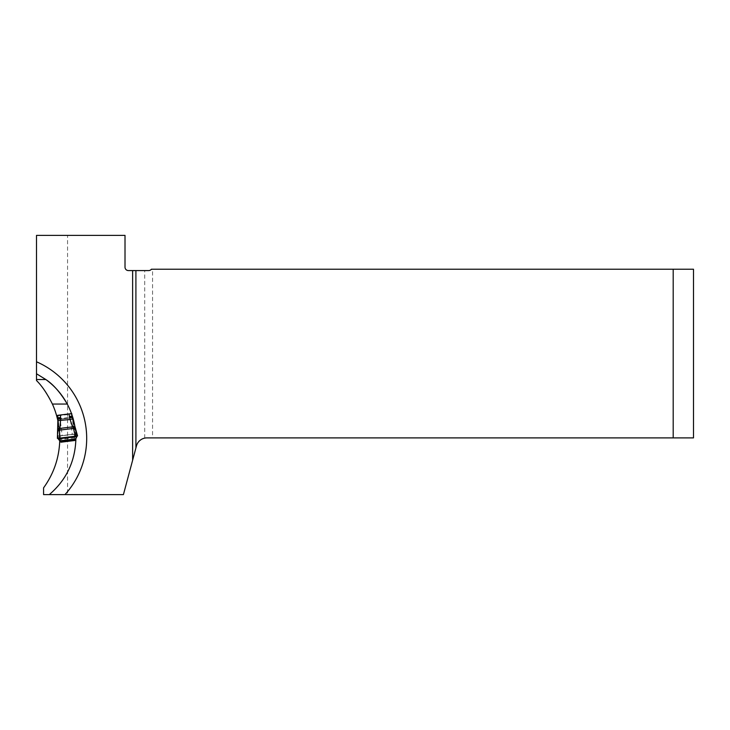 <?xml version="1.0" encoding="UTF-8"?>
<svg xmlns="http://www.w3.org/2000/svg" width="730" height="730" viewBox="0 0 730 730"><rect width="100%" height="100%" fill="white"/><g stroke="black" fill="none" stroke-linecap="round" stroke-linejoin="round"><path stroke-width="0.55" stroke-dasharray="3.65 2.74" d="M57.643 415.324L71.513 413.627A72.745 72.745 0 0 1 71.531 413.654L56.575 415.498L71.531 413.654L71.878 414.64M67.562 235.388L125.013 235.388L125.013 267.189A3.385 3.385 0 0 0 128.389 270.575L148.692 270.575L152.561 269.224L152.561 437.89L144.704 438.119A10.831 10.831 0 0 0 136.464 445.911L123.416 494.611L67.562 494.611L67.562 235.388L36.5 235.388L36.5 380.531C64.267 408.59 67.425 456.378 43.581 487.841L43.581 494.611L67.562 494.611M673.197 437.89L693.5 437.89L693.5 269.224L673.197 269.224L673.197 437.89L152.561 437.89M152.561 269.224L673.197 269.224M59.751 440.518L59.732 435.837A83.576 83.576 0 0 0 57.953 421.046M74.862 426.366A72.745 72.745 0 0 1 75.728 433.875L75.865 438.429M49.293 494.611A72.745 72.745 0 0 0 67.251 404.055A72.745 72.745 0 0 1 49.293 494.611M45.844 379.527A72.745 72.745 0 0 0 36.5 373.76A72.745 72.745 0 0 1 45.844 379.527M72.425 417.715L57.98 419.485M75.728 433.875L59.732 435.837M75.847 436.677L59.778 438.648L75.847 436.677M75.081 440.327L60.042 440.838L57.953 417.834M60.937 442.197L58.135 419.349L72.142 417.743L71.805 414.083L57.706 415.817L58.135 419.349L72.243 417.615L75.044 440.464L60.946 442.197L58.336 420.945L57.88 438.411M72.051 416.1L75.044 440.464M62.178 435.627L74.268 434.14L60.161 435.874L62.178 435.627L60.161 419.221L70.244 417.98L72.252 434.387M72.142 417.743L70.244 417.98M60.161 419.221L58.263 419.449M57.862 438.347L57.405 438.392L57.633 429.924M57.761 438.356L77.553 435.92L77.106 436.047L75.217 427.534M57.433 438.392L77.526 435.92M77.106 436.047L72.434 419.221L76.869 436.577M74.35 426.055L75.591 438.931M58.236 438.867L58.126 428.045M72.215 416.949L72.562 419.732A2.71 2.08 -18 0 1 72.599 420.06M58.382 421.803A2.71 2.08 4 0 1 58.336 421.475L57.998 418.691M74.597 436.823L60.499 438.557L74.597 436.823M77.261 435.956L57.697 438.365L77.261 435.956M144.704 438.119L144.704 270.575M58.081 418.874L72.179 417.14M74.907 439.296L60.8 441.029M74.715 437.799L60.617 439.524M74.56 436.467L60.453 438.201M74.287 434.24L60.179 435.974M77.316 435.92L57.643 438.338M77.124 435.965L57.834 438.338"/><path stroke-width="1.09" d="M57.953 421.046A83.576 83.576 0 0 0 57.615 419.531L56.575 415.498A83.576 83.576 0 0 0 52.396 404.055C47.194 393.662 41.902 385.814 36.5 380.531L36.5 379.527L45.844 379.527C53.345 384.454 60.48 392.63 67.251 404.055A72.745 72.745 0 0 1 71.513 413.627L72.051 416.1L69.368 416.428L69.058 413.928L60.325 414.996L60.636 417.505L57.953 417.834L57.706 415.817M132.632 270.575L128.389 270.575A3.385 3.385 0 0 1 125.013 267.189L125.013 235.388L36.5 235.388L36.5 361.779A83.576 83.576 0 0 1 64.961 494.611L123.416 494.611L132.632 460.219L132.632 270.575L135.908 270.575L135.908 447.992L136.464 445.911A10.831 10.831 0 0 1 146.922 437.89L673.197 437.89L673.197 269.224L693.5 269.224L693.5 437.89L673.197 437.89M135.908 270.575L148.692 270.575A3.385 3.385 0 0 0 151.402 269.224L673.197 269.224M132.632 460.219L135.908 447.992M75.591 438.931L60.033 440.838L60.937 442.197L75.044 440.464L76.869 436.577L58.236 438.867L59.741 440.856C59.094 458.148 53.701 473.806 43.581 487.841L43.581 494.611L64.961 494.611M71.878 414.64L72.845 417.66A72.745 72.745 0 0 1 74.862 426.366M75.865 438.429L75.838 440.299C74.816 462.227 65.965 480.331 49.293 494.611M36.5 361.779L36.5 373.76L45.844 379.527A72.745 72.745 0 0 1 67.251 404.055A72.745 72.745 0 0 0 45.844 379.527M75.838 440.299L75.081 440.327M36.5 373.76L36.5 379.527M60.636 417.505A8.505 8.121 83 0 1 60.699 418.746L59.778 430.107L59.595 430.727L57.579 430.965L57.953 417.834L57.633 429.806A2.71 1.925 -176.5 0 0 57.633 429.924M58.318 429.295L60.061 428.41L72.562 426.868L73.246 428.455L74.469 427.305L75.591 428.756L73.575 429.012L73.246 428.455L59.778 430.107L58.318 429.295L57.579 430.965L57.633 429.806A2.71 1.925 -176.5 0 1 60.097 428.054M71.805 414.083L71.75 413.6L69.058 413.928M57.405 438.392L77.553 435.92L57.405 438.392L77.553 435.92L57.405 438.392L57.579 430.965M59.422 438.146L59.595 430.727M75.546 436.166L73.575 429.012M77.553 435.92L75.254 427.643A2.71 1.925 -17.5 0 1 75.29 427.762L75.591 428.756M76.869 436.577L77.261 435.956M57.697 438.365L58.236 438.867M57.643 415.324L60.325 414.996M74.469 427.305L72.562 426.868L70.098 419.504L72.717 418.801L75.217 427.534M72.215 416.949L72.717 418.801L72.215 416.949L69.606 417.651A8.505 8.121 -97 0 1 69.368 416.428M72.443 426.539A2.71 1.925 -17.5 0 1 75.254 427.634L72.717 418.801M60.699 418.746L57.998 418.691M69.606 417.651L70.098 419.504L57.962 420.617M52.396 404.055L67.251 404.055M77.106 436.047L57.88 438.411M75.227 439.88L60.626 441.677M75.144 440.135L60.763 441.896M75.071 440.373L60.9 442.115M77.161 435.974L57.807 438.347"/></g></svg>
